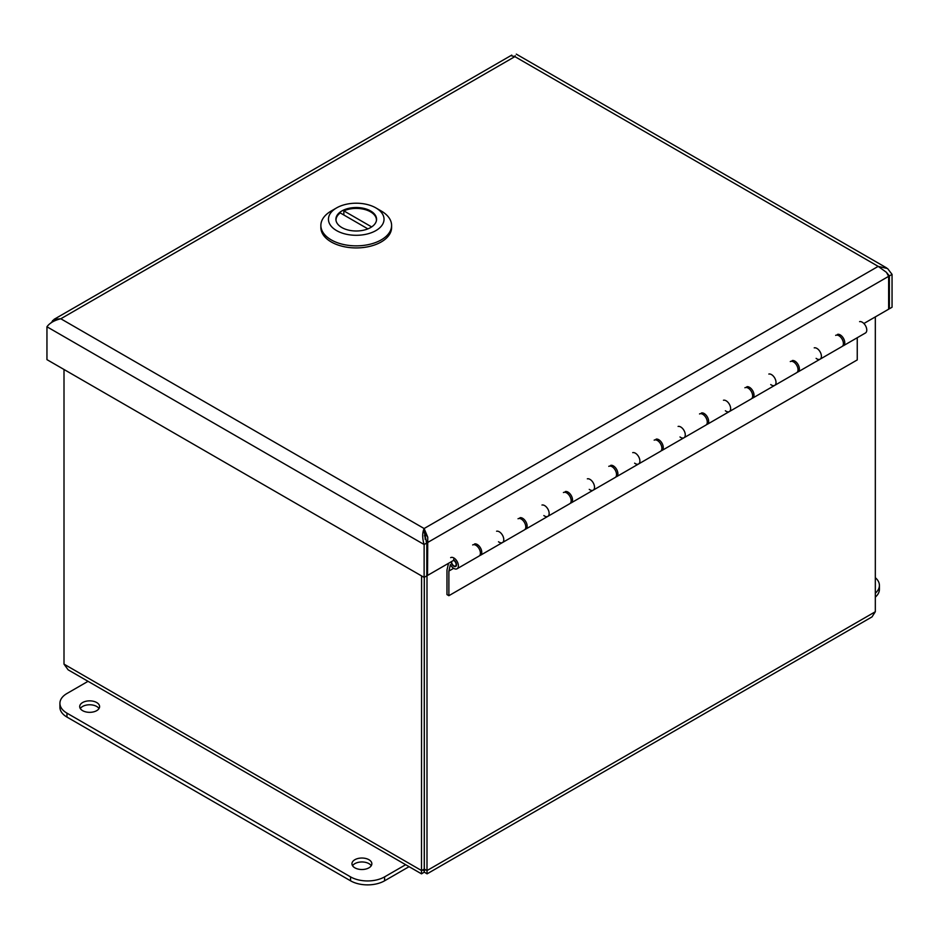<?xml version="1.0" encoding="UTF-8"?>
<svg xmlns="http://www.w3.org/2000/svg" width="939" height="939" viewBox="0 0 939 939"><rect width="100%" height="100%" fill="white"/><g stroke="black" fill="none" stroke-linecap="round" stroke-linejoin="round"><path stroke-width="1.41" d="M451.624 561.522A3.204 1.855 -120 0 0 454.077 565.935A3.204 1.855 -120 0 0 455.474 565.982A3.204 1.855 -120 0 0 455.896 563.2A3.204 1.855 -120 0 0 453.525 560.419L454.007 558.048M476.014 545.348L477.376 544.561M521.38 519.15L522.741 518.363M566.757 492.952L568.118 492.165M612.134 466.753L613.496 465.967M657.511 440.555L658.873 439.769M702.877 414.357L704.238 413.571M748.254 388.159L749.615 387.373M793.631 361.973L794.993 361.186M839.008 335.775L840.37 334.988M886.592 272.545L889.374 275.925L892.05 274.376L887.566 268.542L878.188 266.371L886.439 272.345L888.646 276.336L888.646 309.201L863.88 323.509M453.56 560.395L427.527 575.431L427.75 537.167L424.123 528.528L878.188 266.371L514.877 56.622C516.767 53.335 516.767 53.335 514.877 56.622L60.812 318.767L54.145 319.307L50.988 322.946M426.799 575.008L427.527 575.431M888.646 308.368L889.374 308.79L892.05 307.241L892.05 274.376M888.212 275.256L889.374 275.925L889.374 308.79M427.75 537.167L424.123 531.615L426.799 542.988L426.799 575.853L424.123 577.391L46.95 359.637L46.95 326.772C49.673 323.004 54.298 320.34 60.812 318.767L424.123 528.528C422.233 532.765 422.233 538.106 424.123 544.526L46.95 326.772M424.123 577.391L424.123 544.526L426.799 542.988M425.261 539.514L424.123 528.528M511.25 55.73L514.877 56.622M426.153 541.78L427.527 542.566L888.646 276.336M875.324 577.685A24.062 13.897 180 0 1 879.409 585.431A24.062 13.897 180 0 1 875.324 593.178M875.324 597.11A24.062 13.897 -0 0 0 879.409 589.363L879.409 585.431M82.62 702.536A9.942 5.74 180 0 1 93.466 701.292A9.942 5.74 180 0 1 99.604 706.598A9.942 5.74 180 0 1 89.651 712.337A9.942 5.74 180 0 1 79.709 706.598A9.942 5.74 180 0 1 82.62 702.536M99.006 708.558A9.942 5.74 -0 0 0 82.62 706.457A9.942 5.74 -0 0 0 80.308 708.558M354.872 859.713A9.942 5.74 180 0 1 365.705 858.469A9.942 5.74 180 0 1 371.844 863.774A9.942 5.74 180 0 1 361.902 869.514A9.942 5.74 180 0 1 351.961 863.774A9.942 5.74 180 0 1 354.872 859.713M371.245 865.735A9.942 5.74 -0 0 0 354.872 863.645A9.942 5.74 -0 0 0 352.559 865.735M405.66 864.702L384.591 876.873A24.062 13.897 180 0 1 350.552 876.873L66.962 713.147A24.062 13.897 180 0 1 59.92 703.323A24.062 13.897 180 0 1 66.962 693.498L88.043 681.327M59.92 703.323L59.92 707.243A24.062 13.897 -0 0 0 66.962 717.067L350.552 880.805A24.062 13.897 -0 0 0 384.591 880.805L409.064 866.674M792.211 360.553A6.42 3.709 60 0 1 798.314 364.954A6.42 3.709 60 0 1 798.068 371.903L820.076 359.191A6.42 3.709 -120 0 0 820.322 352.242A6.42 3.709 -120 0 0 814.219 347.853A6.42 3.709 60 0 1 820.322 352.242A6.42 3.709 60 0 1 820.076 359.191A6.42 3.709 60 0 1 816.12 358.369M837.588 334.354A6.42 3.709 60 0 1 843.692 338.756A6.42 3.709 60 0 1 843.433 345.705A6.42 3.709 60 0 1 842.682 345.963M842.471 339.812A3.733 2.16 -120 0 0 841.626 338.369M746.845 386.751A6.42 3.709 60 0 1 752.937 391.14A6.42 3.709 60 0 1 752.691 398.089L774.698 385.389A6.42 3.709 -120 0 0 774.945 378.44A6.42 3.709 -120 0 0 768.841 374.051A6.42 3.709 60 0 1 774.945 378.44A6.42 3.709 60 0 1 774.698 385.389A6.42 3.709 60 0 1 770.743 384.567M798.068 371.903A6.42 3.709 60 0 1 797.305 372.161M797.094 366.01A3.733 2.16 -120 0 0 796.26 364.567M701.468 412.949A6.42 3.709 60 0 1 707.572 417.339A6.42 3.709 60 0 1 707.313 424.287L729.321 411.587A6.42 3.709 -120 0 0 729.58 404.639A6.42 3.709 -120 0 0 723.476 400.237A6.42 3.709 60 0 1 729.58 404.639A6.42 3.709 60 0 1 729.321 411.587A6.42 3.709 60 0 1 725.366 410.766M752.691 398.089A6.42 3.709 60 0 1 751.939 398.359M751.716 392.209A3.733 2.16 -120 0 0 750.883 390.765M656.091 439.147A6.42 3.709 60 0 1 662.195 443.537A6.42 3.709 60 0 1 661.936 450.485L683.944 437.785A6.42 3.709 -120 0 0 684.202 430.837A6.42 3.709 -120 0 0 678.099 426.435A6.42 3.709 60 0 1 684.202 430.837A6.42 3.709 60 0 1 683.944 437.785A6.42 3.709 60 0 1 680 436.964M707.313 424.287A6.42 3.709 60 0 1 706.562 424.557M706.339 418.407A3.733 2.16 -120 0 0 705.506 416.963M610.714 465.345A6.42 3.709 60 0 1 616.817 469.735A6.42 3.709 60 0 1 616.571 476.683L638.567 463.983A6.42 3.709 -120 0 0 638.825 457.035A6.42 3.709 -120 0 0 632.722 452.633A6.42 3.709 60 0 1 638.825 457.035A6.42 3.709 60 0 1 638.567 463.983A6.42 3.709 60 0 1 634.623 463.162M661.936 450.485A6.42 3.709 60 0 1 661.185 450.755M660.974 444.605A3.733 2.16 -120 0 0 660.129 443.149M565.337 491.543A6.42 3.709 60 0 1 571.44 495.933A6.42 3.709 60 0 1 571.194 502.881L593.202 490.17A6.42 3.709 -120 0 0 593.448 483.233A6.42 3.709 -120 0 0 587.345 478.831A6.42 3.709 60 0 1 593.448 483.233A6.42 3.709 60 0 1 593.202 490.17A6.42 3.709 60 0 1 589.246 489.36M616.571 476.683A6.42 3.709 60 0 1 615.808 476.953M615.597 470.803A3.733 2.16 -120 0 0 614.763 469.347M519.971 517.729A6.42 3.709 60 0 1 526.075 522.131A6.42 3.709 60 0 1 525.817 529.08L547.824 516.368A6.42 3.709 -120 0 0 548.071 509.419A6.42 3.709 -120 0 0 541.979 505.029A6.42 3.709 60 0 1 548.071 509.419A6.42 3.709 60 0 1 547.824 516.368A6.42 3.709 60 0 1 543.869 515.558M571.194 502.881A6.42 3.709 60 0 1 570.442 503.151M570.219 497.001A3.733 2.16 -120 0 0 569.386 495.546M474.594 543.927A6.42 3.709 60 0 1 480.698 548.329A6.42 3.709 60 0 1 480.439 555.278L502.447 542.566A6.42 3.709 -120 0 0 502.705 535.617A6.42 3.709 -120 0 0 496.602 531.228A6.42 3.709 60 0 1 502.705 535.617A6.42 3.709 60 0 1 502.447 542.566A6.42 3.709 60 0 1 498.503 541.756M525.817 529.08A6.42 3.709 60 0 1 525.065 529.35M524.842 523.199A3.733 2.16 -120 0 0 524.009 521.744M480.439 555.278A6.42 3.709 60 0 1 479.688 555.536M479.477 549.385A3.733 2.16 -120 0 0 478.632 547.942M843.433 345.705L865.441 332.993A6.42 3.709 -120 0 0 865.699 326.044A6.42 3.709 -120 0 0 859.596 321.654M820.076 359.191L842.072 346.491A6.42 3.709 -120 0 0 842.072 339.073A6.42 3.709 -120 0 0 835.663 335.376M774.698 385.389L796.706 372.677A6.42 3.709 -120 0 0 796.706 365.271A6.42 3.709 -120 0 0 790.286 361.574M729.321 411.587L751.329 398.875A6.42 3.709 -120 0 0 751.329 391.469A6.42 3.709 -120 0 0 744.909 387.76M683.944 437.785L705.952 425.074A6.42 3.709 -120 0 0 705.952 417.667A6.42 3.709 -120 0 0 699.532 413.958M638.567 463.983L660.575 451.272A6.42 3.709 -120 0 0 660.575 443.865A6.42 3.709 -120 0 0 654.166 440.156M593.202 490.17L615.209 477.47A6.42 3.709 -120 0 0 615.209 470.063A6.42 3.709 -120 0 0 608.789 466.354M547.824 516.368L569.832 503.668A6.42 3.709 -120 0 0 569.832 496.262A6.42 3.709 -120 0 0 563.412 492.552M502.447 542.566L524.455 529.866A6.42 3.709 -120 0 0 524.455 522.448A6.42 3.709 -120 0 0 518.035 518.751M450.661 557.649A6.42 3.709 60 0 1 457.07 561.358A6.42 3.709 60 0 1 457.07 568.764A6.42 3.709 60 0 1 450.403 564.585L448.877 571.065L448.877 595.69L446.976 594.598L446.976 569.973L448.549 563.294M453.643 568.318L448.877 571.065M457.07 568.764L479.078 556.064A6.42 3.709 -120 0 0 479.078 548.646A6.42 3.709 -120 0 0 472.669 544.949M453.56 560.008A3.733 2.16 60 0 1 456.507 564.738A3.733 2.16 60 0 1 455.732 566.44A3.733 2.16 60 0 1 452.88 565.466A3.733 2.16 60 0 1 451.225 561.745M857.248 337.723L857.248 359.919L448.877 595.69M425.449 536.873L425.238 534.948M425.238 536.991L425.238 539.444M424.322 577.285L424.322 869.033C423.113 871.063 423.113 871.052 424.264 869.033L424.322 869.033C425.461 871.063 425.473 871.052 424.322 869.033C425.461 871.063 425.473 871.052 424.322 869.033L426.999 870.582L426.999 575.126M875.324 316.901L875.324 611.735L872.002 616.9L427.081 873.845L426.999 870.582L875.324 611.735M421.588 575.924L421.505 873.845L68.148 669.836L64.005 664.131L64.005 369.485M421.505 873.845L424.287 872.143L424.287 869.056C423.113 871.063 423.113 871.052 424.264 869.033L424.264 577.321M424.287 872.143L427.081 873.845M424.264 869.033L421.588 870.582L64.005 664.131M320.868 225.442L320.868 227.508A35.365 20.423 -0 0 0 331.221 241.945A35.365 20.423 -0 0 0 369.766 246.37A35.365 20.423 -0 0 0 391.598 227.508L391.598 225.442A35.365 20.423 180 0 1 369.766 244.304A35.365 20.423 180 0 1 331.221 239.879A35.365 20.423 180 0 1 320.868 225.442A35.365 20.423 180 0 1 331.221 211.005L336.585 207.906A27.794 16.045 180 0 1 375.882 207.906A27.794 16.045 180 0 1 375.882 230.607A27.794 16.045 180 0 1 336.585 230.595A27.794 16.045 180 0 1 336.585 207.906M375.882 207.906L381.246 211.005A35.365 20.423 180 0 1 391.598 225.442M370.612 210.958A20.341 11.738 -0 0 0 348.451 208.411A20.341 11.738 -0 0 0 335.892 219.257A20.341 11.738 -0 0 0 341.855 227.555A20.341 11.738 -0 0 0 364.015 230.102A20.341 11.738 -0 0 0 376.574 219.257A20.341 11.738 -0 0 0 370.612 210.958M376.422 220.7A20.212 11.667 -0 0 0 376.445 220.078A20.212 11.667 -0 0 0 370.529 211.827A20.212 11.667 -0 0 0 343.838 210.864L371.644 226.921M336.056 220.7A20.212 11.667 180 0 1 336.021 220.078A20.212 11.667 180 0 1 340.27 212.93L367.888 228.881M343.838 214.984L343.838 210.864M54.227 320.927L52.561 320.551M384.591 880.805L384.591 876.873M350.552 880.805L350.552 876.873M66.962 717.067L66.962 713.147M514.642 56.363L515.253 55.718M511.743 55.108L54.145 319.295M886.557 267.885L516.309 54.133M425.367 535.805L424.428 535.817M455.474 565.982L456.424 565.431"/></g></svg>
